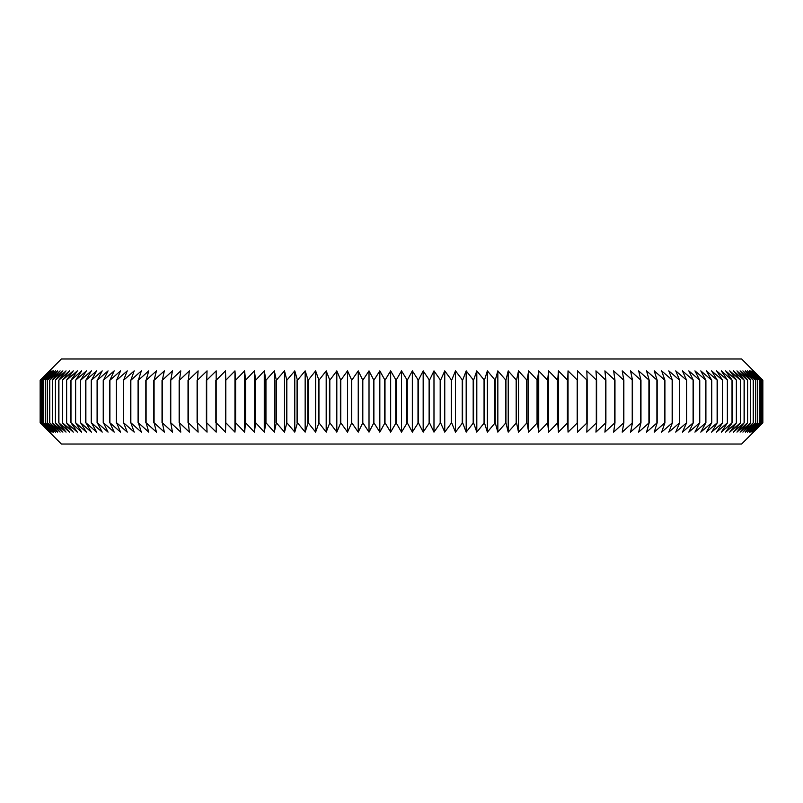 <?xml version="1.0" encoding="UTF-8"?>
<svg xmlns="http://www.w3.org/2000/svg" width="803" height="803" viewBox="0 0 803 803"><rect width="100%" height="100%" fill="white"/><g stroke="black" fill="none" stroke-linecap="round" stroke-linejoin="round"><path stroke-width="1.2" d="M761.836 380.241L752.04 370.886L760.812 380.241L750.865 370.886L759.447 380.241L749.37 370.886L757.751 380.241L747.543 370.886L755.713 380.241L745.385 370.886L753.334 380.241L742.905 370.886L750.624 380.241L740.095 370.886L747.583 380.241L736.973 370.886L744.22 380.241L733.52 370.886L740.527 380.241L729.766 370.886L736.502 380.241L725.691 370.886L732.175 380.241L721.315 370.886L727.528 380.241L716.627 370.886L722.57 380.241L711.649 370.886L717.31 380.241L706.369 370.886L711.749 380.241L700.808 370.886L705.897 380.241L694.956 370.886L699.754 380.241L688.833 370.886L693.33 380.241L682.43 370.886L686.625 380.241L675.765 370.886L679.649 380.241L668.839 370.886L672.412 380.241L661.662 370.886L664.914 380.241L654.234 370.886L657.175 380.241L646.566 370.886L649.185 380.241L638.666 370.886L640.965 380.241L630.546 370.886L632.513 380.241L622.205 370.886L623.851 380.241L613.653 370.886L614.968 380.241L604.9 370.886L605.894 380.241L595.956 370.886L596.619 380.241L586.822 370.886L587.154 380.241L577.518 370.886L577.518 380.241L568.042 370.886L567.711 380.241L558.416 370.886L557.754 380.241L548.64 370.886L547.646 380.241L538.723 370.886L537.398 380.241L528.675 370.886L527.019 380.241L518.497 370.886L516.53 380.241L508.219 370.886L505.92 380.241L497.84 370.886L495.22 380.241L487.371 370.886L484.42 380.241L476.811 370.886L473.549 380.241L466.182 370.886L462.608 380.241L455.502 370.886L451.617 380.241L444.762 370.886L440.566 380.241L433.981 370.886L429.485 380.241L423.171 370.886L418.373 380.241L412.34 370.886L407.251 380.241L401.5 370.886L396.12 380.241L390.659 370.886L384.998 380.241L379.829 370.886L373.887 380.241L369.019 370.886L362.805 380.241L358.238 370.886L351.754 380.241L347.498 370.886L340.763 380.241L336.818 370.886L329.812 380.241L326.189 370.886L318.942 380.241L315.629 370.886L308.151 380.241L305.16 370.886L297.441 380.241L294.781 370.886L286.832 380.241L284.503 370.886L276.332 380.241L274.325 370.886L265.954 380.241L264.277 370.886L255.695 380.241L254.36 370.886L245.588 380.241L244.584 370.886L235.62 380.241L234.958 370.886L225.814 380.241L225.482 370.886L216.168 380.241L216.178 370.886L206.702 380.241L207.044 370.886L197.418 380.241L198.1 370.886L188.334 380.241L189.347 370.886L179.45 380.241L180.795 370.886L170.768 380.241L172.454 370.886L162.316 380.241L164.334 370.886L154.086 380.241L156.434 370.886L146.096 380.241L148.766 370.886L138.337 380.241L141.338 370.886L130.839 380.241L134.161 370.886L123.592 380.241L127.235 370.886L116.606 380.241L120.57 370.886L109.901 380.241L114.167 370.886L103.457 380.241L108.044 370.886L97.304 380.241L102.192 370.886L91.442 380.241L96.631 370.886L85.871 380.241L91.351 370.886L80.601 380.241L86.373 370.886L75.633 380.241L81.685 370.886L70.975 380.241L77.309 370.886L66.498 380.241L73.234 370.886L62.473 380.241L69.48 370.886L58.78 380.241L66.027 370.886L55.417 380.241L62.905 370.886L52.376 380.241L60.095 370.886L49.666 380.241L57.615 370.886L47.287 380.241L55.457 370.886L45.249 380.241L53.63 370.886L43.553 380.241L52.135 370.886L42.228 380.241L50.96 370.886L41.164 380.241L50.127 370.886L40.501 380.241L49.635 370.886L40.16 380.241L61.369 358.981L741.631 358.981L762.85 380.241L762.84 422.759L753.365 432.114L762.509 422.759L752.873 432.114L761.836 422.759L752.04 432.114L760.812 422.759L750.865 432.114L759.447 422.759L749.37 432.114L757.751 422.759L747.543 432.114L755.713 422.759L745.385 432.114L753.334 422.759L742.905 432.114L750.624 422.759L740.095 432.114L747.583 422.759L736.973 432.114L744.22 422.759L733.52 432.114L740.527 422.759L729.766 432.114L736.502 422.759L725.691 432.114L732.175 422.759L721.315 432.114L727.528 422.759L716.627 432.114L722.57 422.759L711.649 432.114L717.31 422.759L706.369 432.114L711.749 422.759L700.808 432.114L705.897 422.759L694.956 432.114L699.754 422.759L688.833 432.114L693.33 422.759L682.43 432.114L686.625 422.759L675.765 432.114L679.649 422.759L668.839 432.114L672.412 422.759L661.662 432.114L664.914 422.759L654.234 432.114L657.175 422.759L646.566 432.114L649.185 422.759L638.666 432.114L640.965 422.759L630.546 432.114L632.513 422.759L622.205 432.114L623.851 422.759L613.653 432.114L614.968 422.759L604.9 432.114L605.894 422.759L595.956 432.114L596.619 422.759L586.822 432.114L587.154 422.759L577.518 432.114L577.518 422.759L568.042 432.114L567.711 422.759L558.416 432.114L557.754 422.759L548.64 432.114L547.646 422.759L538.723 432.114L537.398 422.759L528.675 432.114L527.019 422.759L518.497 432.114L516.53 422.759L508.219 432.114L505.92 422.759L497.84 432.114L495.22 422.759L487.371 432.114L484.42 422.759L476.811 432.114L473.549 422.759L466.182 432.114L462.608 422.759L455.502 432.114L451.617 422.759L444.762 432.114L440.566 422.759L433.981 432.114L429.485 422.759L423.171 432.114L418.373 422.759L412.34 432.114L407.251 422.759L401.5 432.114L396.12 422.759L390.659 432.114L384.998 422.759L379.829 432.114L373.887 422.759L369.019 432.114L362.805 422.759L358.238 432.114L351.754 422.759L347.498 432.114L340.763 422.759L336.818 432.114L329.812 422.759L326.189 432.114L318.942 422.759L315.629 432.114L308.151 422.759L305.16 432.114L297.441 422.759L294.781 432.114L286.832 422.759L284.503 432.114L276.332 422.759L274.325 432.114L265.954 422.759L264.277 432.114L255.695 422.759L254.36 432.114L245.588 422.759L244.584 432.114L235.62 422.759L234.958 432.114L225.814 422.759L225.482 432.114L216.168 422.759L216.178 432.114L206.702 422.759L207.044 432.114L197.418 422.759L198.1 432.114L188.334 422.759L189.347 432.114L179.45 422.759L180.795 432.114L170.768 422.759L172.454 432.114L162.316 422.759L164.334 432.114L154.086 422.759L156.434 432.114L146.096 422.759L148.766 432.114L138.337 422.759L141.338 432.114L130.839 422.759L134.161 432.114L123.592 422.759L127.235 432.114L116.606 422.759L120.57 432.114L109.901 422.759L114.167 432.114L103.457 422.759L108.044 432.114L97.304 422.759L102.192 432.114L91.442 422.759L96.631 432.114L85.871 422.759L91.351 432.114L80.601 422.759L86.373 432.114L75.633 422.759L81.685 432.114L70.975 422.759L77.309 432.114L66.498 422.759L73.234 432.114L62.473 422.759L69.48 432.114L58.78 422.759L66.027 432.114L55.417 422.759L62.905 432.114L52.376 422.759L60.095 432.114L49.666 422.759L57.615 432.114L47.287 422.759L55.457 432.114L45.249 422.759L53.63 432.114L43.553 422.759L52.135 432.114L42.228 422.759L50.96 432.114L41.164 422.759L50.127 432.114L40.501 422.759L49.635 432.114L40.16 422.759L61.369 444.019L741.631 444.019L762.85 422.759L762.85 380.241L753.365 370.886L762.509 380.241L762.499 422.759L762.509 380.241L752.873 370.886L761.836 380.241L761.836 422.759M401.5 370.886L401.5 432.114M406.88 380.241L406.88 422.759M407.251 380.241L407.251 422.759M412.34 370.886L412.34 432.114M418.002 380.241L418.002 422.759M418.373 380.241L418.373 422.759M423.171 370.886L423.171 432.114M429.113 380.241L429.113 422.759M429.485 380.241L429.485 422.759M433.981 370.886L433.981 432.114M440.195 380.241L440.195 422.759M440.566 380.241L440.566 422.759M444.762 370.886L444.762 432.114M451.246 380.241L451.246 422.759M451.617 380.241L451.617 422.759M455.502 370.886L455.502 432.114M462.237 380.241L462.237 422.759M462.608 380.241L462.608 422.759M466.182 370.886L466.182 432.114M473.188 380.241L473.188 422.759M473.549 380.241L473.549 422.759M476.811 370.886L476.811 432.114M484.058 380.241L484.058 422.759M484.42 380.241L484.42 422.759M487.371 370.886L487.371 432.114M494.849 380.241L494.849 422.759M495.22 380.241L495.22 422.759M497.84 370.886L497.84 432.114M505.559 380.241L505.559 422.759M505.92 380.241L505.92 422.759M508.219 370.886L508.219 432.114M516.168 380.241L516.168 422.759M516.53 380.241L516.53 422.759M518.497 370.886L518.497 432.114M526.668 380.241L526.668 422.759M527.019 380.241L527.019 422.759M528.675 370.886L528.675 432.114M537.046 380.241L537.046 422.759M537.398 380.241L537.398 422.759M538.723 370.886L538.723 432.114M547.305 380.241L547.305 422.759M547.646 380.241L547.646 422.759M548.64 370.886L548.64 432.114M557.412 380.241L557.412 422.759M557.754 380.241L557.754 422.759M558.416 370.886L558.416 432.114M567.38 380.241L567.38 422.759M567.711 380.241L567.711 422.759M568.042 370.886L568.042 432.114M577.186 380.241L577.186 422.759M577.518 380.241L577.518 422.759M586.832 380.241L586.832 422.759M587.154 380.241L587.154 422.759M596.298 380.241L596.298 422.759M596.619 380.241L596.619 422.759M605.582 380.241L605.582 422.759M605.894 380.241L605.894 422.759M614.666 380.241L614.666 422.759M614.968 380.241L614.968 422.759M623.55 380.241L623.55 422.759M623.851 380.241L623.851 422.759M632.232 380.241L632.232 422.759M632.513 380.241L632.513 422.759M640.684 380.241L640.684 422.759M640.965 380.241L640.965 422.759M648.914 380.241L648.914 422.759M649.185 380.241L649.185 422.759M656.904 380.241L656.904 422.759M657.175 380.241L657.175 422.759M664.663 380.241L664.663 422.759M664.914 380.241L664.914 422.759M672.161 380.241L672.161 422.759M672.412 380.241L672.412 422.759M679.408 380.241L679.408 422.759M679.649 380.241L679.649 422.759M686.394 380.241L686.394 422.759M686.625 380.241L686.625 422.759M693.099 380.241L693.099 422.759M693.33 380.241L693.33 422.759M699.543 380.241L699.543 422.759M699.754 380.241L699.754 422.759M705.696 380.241L705.696 422.759M705.897 380.241L705.897 422.759M711.558 380.241L711.558 422.759M711.749 380.241L711.749 422.759M717.129 380.241L717.129 422.759M717.31 380.241L717.31 422.759M722.399 380.241L722.399 422.759M722.57 380.241L722.57 422.759M727.367 380.241L727.367 422.759M727.528 380.241L727.528 422.759M732.025 380.241L732.025 422.759M732.175 380.241L732.175 422.759M736.361 380.241L736.361 422.759M736.502 380.241L736.502 422.759M740.396 380.241L740.396 422.759M740.527 380.241L740.527 422.759M744.1 380.241L744.1 422.759M744.22 380.241L744.22 422.759M747.473 380.241L747.473 422.759M747.583 380.241L747.583 422.759M750.524 380.241L750.524 422.759M750.624 380.241L750.624 422.759M753.244 380.241L753.244 422.759M753.334 380.241L753.334 422.759M755.633 380.241L755.633 422.759M755.713 380.241L755.713 422.759M757.681 380.241L757.681 422.759M757.751 380.241L757.751 422.759M759.397 380.241L759.397 422.759M759.447 380.241L759.447 422.759M760.772 380.241L760.772 422.759L760.812 380.241M761.806 380.241L761.806 422.759M40.15 380.241L40.15 422.759L40.16 380.241M40.491 380.241L40.491 422.759L40.501 380.241M41.164 380.241L41.164 422.759M41.194 380.241L41.194 422.759M42.188 380.241L42.188 422.759L42.228 380.241M43.553 380.241L43.553 422.759M43.603 380.241L43.603 422.759M45.249 380.241L45.249 422.759M45.319 380.241L45.319 422.759M47.287 380.241L47.287 422.759M47.367 380.241L47.367 422.759M49.666 380.241L49.666 422.759M49.756 380.241L49.756 422.759M52.376 380.241L52.376 422.759M52.476 380.241L52.476 422.759M55.417 380.241L55.417 422.759M55.527 380.241L55.527 422.759M58.78 380.241L58.78 422.759M58.9 380.241L58.9 422.759M62.473 380.241L62.473 422.759M62.604 380.241L62.604 422.759M66.498 380.241L66.498 422.759M66.639 380.241L66.639 422.759M70.825 380.241L70.825 422.759M70.975 380.241L70.975 422.759M75.472 380.241L75.472 422.759M75.633 380.241L75.633 422.759M80.43 380.241L80.43 422.759M80.601 380.241L80.601 422.759M85.69 380.241L85.69 422.759M85.871 380.241L85.871 422.759M91.251 380.241L91.251 422.759M91.442 380.241L91.442 422.759M97.103 380.241L97.103 422.759M97.304 380.241L97.304 422.759M103.246 380.241L103.246 422.759M103.457 380.241L103.457 422.759M109.67 380.241L109.67 422.759M109.901 380.241L109.901 422.759M116.375 380.241L116.375 422.759M116.606 380.241L116.606 422.759M123.351 380.241L123.351 422.759M123.592 380.241L123.592 422.759M130.588 380.241L130.588 422.759M130.839 380.241L130.839 422.759M138.086 380.241L138.086 422.759M138.337 380.241L138.337 422.759M145.825 380.241L145.825 422.759M146.096 380.241L146.096 422.759M153.815 380.241L153.815 422.759M154.086 380.241L154.086 422.759M162.035 380.241L162.035 422.759M162.316 380.241L162.316 422.759M170.487 380.241L170.487 422.759M170.768 380.241L170.768 422.759M179.149 380.241L179.149 422.759M179.45 380.241L179.45 422.759M188.032 380.241L188.032 422.759M188.334 380.241L188.334 422.759M197.106 380.241L197.106 422.759M197.418 380.241L197.418 422.759M206.381 380.241L206.381 422.759M206.702 380.241L206.702 422.759M215.846 380.241L215.846 422.759M216.168 380.241L216.168 422.759M225.482 380.241L225.482 422.759M225.814 380.241L225.814 422.759M234.958 370.886L234.958 432.114M235.289 380.241L235.289 422.759M235.62 380.241L235.62 422.759M244.584 370.886L244.584 432.114M245.246 380.241L245.246 422.759M245.588 380.241L245.588 422.759M254.36 370.886L254.36 432.114M255.354 380.241L255.354 422.759M255.695 380.241L255.695 422.759M264.277 370.886L264.277 432.114M265.602 380.241L265.602 422.759M265.954 380.241L265.954 422.759M274.325 370.886L274.325 432.114M275.981 380.241L275.981 422.759M276.332 380.241L276.332 422.759M284.503 370.886L284.503 432.114M286.47 380.241L286.47 422.759M286.832 380.241L286.832 422.759M294.781 370.886L294.781 432.114M297.08 380.241L297.08 422.759M297.441 380.241L297.441 422.759M305.16 370.886L305.16 432.114M307.78 380.241L307.78 422.759M308.151 380.241L308.151 422.759M315.629 370.886L315.629 432.114M318.58 380.241L318.58 422.759M318.942 380.241L318.942 422.759M326.189 370.886L326.189 432.114M329.451 380.241L329.451 422.759M329.812 380.241L329.812 422.759M336.818 370.886L336.818 432.114M340.392 380.241L340.392 422.759M340.763 380.241L340.763 422.759M347.498 370.886L347.498 432.114M351.383 380.241L351.383 422.759M351.754 380.241L351.754 422.759M358.238 370.886L358.238 432.114M362.434 380.241L362.434 422.759M362.805 380.241L362.805 422.759M369.019 370.886L369.019 432.114M373.515 380.241L373.515 422.759M373.887 380.241L373.887 422.759M379.829 370.886L379.829 432.114M384.627 380.241L384.627 422.759M384.998 380.241L384.998 422.759M390.659 370.886L390.659 432.114M395.749 380.241L395.749 422.759M396.12 380.241L396.12 422.759"/></g></svg>
